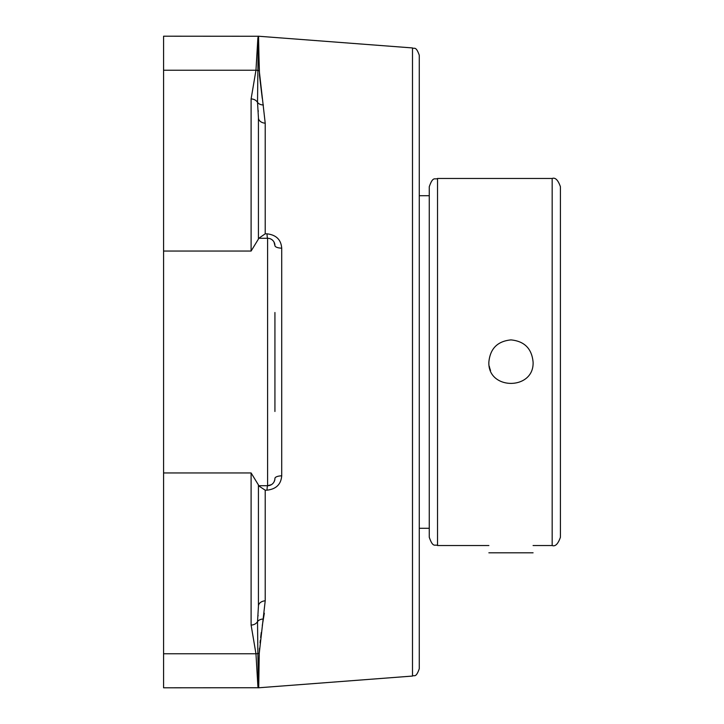 <?xml version="1.0" encoding="UTF-8"?>
<svg xmlns="http://www.w3.org/2000/svg" width="724" height="724" viewBox="0 0 724 724"><rect width="100%" height="100%" fill="white"/><g stroke="black" fill="none" stroke-linecap="round" stroke-linejoin="round"><path stroke-width="1.09" d="M412.499 47.938L412.499 676.062C414.128 674.696 415.82 678.587 419.268 668.75L419.268 55.25C415.82 45.413 414.128 49.304 412.499 47.938L258.151 36.2L255.961 70.237L251.101 98.953L251.101 251.047L258.432 239.056L258.432 117.804L258.432 238.277L267.599 238.277A7.33 0.606 90 0 1 267.038 233.825L265.21 233.825L258.803 238.277M265.21 233.825L265.21 123.171L259.246 70.69L258.568 37.078M273.98 241.997L274.93 245.608A7.33 2.579 180 0 0 281.708 248.178C281.066 239.698 276.179 234.92 267.038 233.825M258.712 687.773L259.246 653.31L265.21 600.83L265.21 490.175L267.038 490.175C276.152 489.107 281.039 484.32 281.708 475.822L281.708 248.178M259.246 653.31L258.432 686.108L257.88 653.519A7.33 6.552 -179.1 0 1 259.246 653.31L259.518 648.288M264.341 613.201L262.278 625.59M261.301 632.405L260.649 637.527M260.341 640.152L260.043 642.794M263.391 104.953L263.391 104.953A7.33 5.711 169.5 0 1 257.527 102.355L258.432 117.804A7.33 5.385 0 0 0 265.21 123.171M259.246 70.69A7.33 6.552 -0.9 0 1 257.88 70.481L258.432 37.892L259.518 75.712L262.278 98.41M265.21 490.175L258.432 485.723L258.432 606.196L257.527 621.644L257.88 653.519A7.33 6.579 -2.1 0 1 255.961 653.763L257.88 686.126L255.961 653.763L251.101 625.047A7.33 6.579 0 0 0 257.527 621.644L257.545 621.491M271.4 484.655L267.599 485.723L258.432 485.723L258.432 484.944L258.432 606.196A7.33 5.385 180 0 1 265.21 600.83M274.93 411.485L274.93 312.515M267.599 238.277A7.33 7.33 0 0 1 274.93 245.608A7.33 7.33 0 0 0 267.599 238.277L267.599 485.723A7.33 7.33 0 0 0 274.93 478.392A7.33 2.579 180 0 1 281.708 475.822M267.038 490.175A7.33 0.606 -90 0 1 267.599 485.723A7.33 7.33 0 0 0 274.93 478.392L274.794 479.804M274.785 479.822L274.007 481.958M258.142 36.263L163.579 36.2L163.579 70.237L255.961 70.237A7.33 6.579 -177.9 0 1 257.88 70.481L257.527 102.355A7.33 6.579 180 0 0 251.101 98.953M258.432 37.892A7.33 7.294 -170.4 0 0 257.88 37.874L255.961 70.237M258.269 111.433L258.215 110.546M258.052 615.961L258.088 615.445M163.579 70.237L163.579 687.8L258.142 687.737M258.432 484.944L251.101 472.953L251.101 625.047M412.499 676.062L258.712 687.782L258.151 687.8L257.88 686.126A7.33 7.294 -9.6 0 0 258.432 686.108M488.872 545.525L437.522 545.525L437.522 178.475C435.043 180.059 433.16 175.48 429.269 186.729L429.269 537.271L429.269 195.706L419.268 195.706M552.168 545.525C555.29 546.747 558.041 543.995 560.421 537.271L560.421 186.729C558.041 180.005 555.29 177.253 552.168 178.475L552.168 545.525L533.081 545.525M533.081 362C534.448 390.517 487.505 390.517 488.872 362C490.184 348.579 497.551 341.212 510.972 339.9C524.402 341.212 531.769 348.579 533.081 362M489.288 366.253A22.1 22.1 0 0 0 490.555 370.462M488.872 552.81L533.081 552.81M263.391 619.047A7.33 5.711 10.5 0 0 257.527 621.644M163.579 251.047L251.101 251.047M163.579 472.953L251.101 472.953M163.579 653.763L255.961 653.763L163.579 653.763M419.268 528.294L429.269 528.294M437.522 545.525C435.043 543.941 433.16 548.521 429.269 537.271M552.168 178.475L437.522 178.475"/></g></svg>
